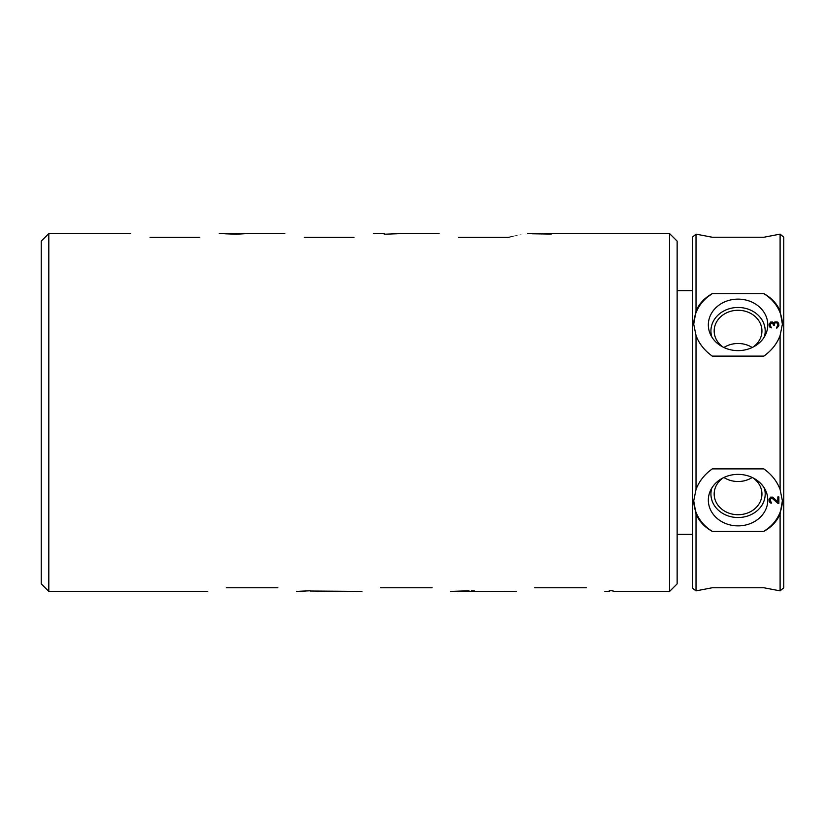 <?xml version="1.0" encoding="UTF-8"?>
<svg xmlns="http://www.w3.org/2000/svg" width="825" height="825" viewBox="0 0 825 825"><rect width="100%" height="100%" fill="white"/><g stroke="black" fill="none" stroke-linecap="round" stroke-linejoin="round"><path stroke-width="1.24" d="M780.099 489.483L780.099 335.517L782.389 324.194L780.099 311.118L780.099 234.135L783.75 237.229L783.75 587.771L780.099 590.865L780.099 513.893L782.389 500.816L780.099 489.483C777.037 481.305 771.612 474.437 763.826 468.878L712.295 468.878C704.519 474.416 699.095 481.284 696.022 489.483L693.722 500.806L696.022 513.893L696.022 590.865L693.794 589.184M693.722 589.122L692.371 587.771L692.371 237.229L696.022 234.135L696.022 311.118L693.722 324.184L696.022 335.517C699.084 343.695 704.509 350.563 712.295 356.122L763.826 356.122C771.602 350.584 777.026 343.716 780.099 335.517M696.022 335.517L696.022 489.483M782.389 500.466A44.333 38.393 0 0 1 763.826 531.372C771.602 527.092 777.026 521.266 780.099 513.893L775.644 521.544M696.022 234.135L712.295 237.249L763.826 237.249L780.099 234.135M779.109 308.932L780.099 311.118C777.037 303.744 771.612 297.918 763.826 293.628L712.295 293.628C704.519 297.907 699.095 303.734 696.022 311.118L700.466 303.456M767.745 296.051L763.826 293.638A44.333 38.393 180 0 1 782.389 324.534M693.732 324.534A44.333 38.393 180 0 1 712.295 293.628L704.529 299.114M767.786 324.875A29.731 25.75 0 0 0 738.055 299.124A29.731 25.75 0 0 0 708.335 324.875A29.731 25.75 0 0 0 710.418 334.352A29.731 25.75 0 0 0 738.055 350.625A29.731 25.75 0 0 0 765.703 334.352A29.731 25.75 0 0 0 767.786 324.875M777.841 322.235L774.933 321.884L773.902 323.122L772.654 322.059L770.581 322.059L769.127 324.699L769.756 326.989L771.406 327.865L770.168 325.225L770.787 323.122L772.654 323.122L773.489 325.225L774.314 325.225L774.933 322.946L776.593 322.585L777.841 324.349L777.635 326.287L776.593 327.164L776.593 328.041L777.222 327.865L778.872 325.576L778.666 323.472L777.222 321.946L774.933 321.946L773.902 323.173L772.654 322.121L770.581 322.121L769.127 325.05M693.763 502.507L693.722 500.785M696.022 513.893C699.084 521.256 704.509 527.082 712.295 531.372A44.333 38.393 0 0 1 693.732 500.466M712.295 531.372L763.826 531.372L771.602 525.886M767.786 500.125A29.731 25.75 180 0 0 765.703 490.648A29.731 25.75 180 0 0 738.055 474.375A29.731 25.75 180 0 0 710.418 490.648A29.731 25.75 180 0 0 708.335 500.125A29.731 25.75 180 0 0 738.055 525.876A29.731 25.75 180 0 0 767.786 500.125M777.841 503.291L778.872 503.291L778.872 496.959L777.841 496.959L777.841 501.878L772.654 497.135L770.581 497.135L769.127 499.599L769.333 501.528L770.581 502.941L771.406 503.116L771.406 502.239L770.375 501.353L770.375 498.898L771.829 498.011L777.841 503.291L778.872 503.229L778.872 496.959M780.099 590.865L763.826 587.751L712.295 587.751L696.022 590.865M763.826 237.249L712.295 237.249L763.826 237.249M763.826 587.751L712.295 587.751L763.826 587.751M764.29 488.008A27.143 23.502 0 0 1 765.198 494.031A27.143 23.502 0 0 1 738.055 517.533A27.143 23.502 0 0 1 710.923 494.031A27.143 23.502 0 0 1 711.82 488.008M723.288 477.778A23.884 20.677 180 0 0 714.182 494.031A23.884 20.677 180 0 0 738.055 514.717A23.884 20.677 180 0 0 761.939 494.031A23.884 20.677 180 0 0 752.823 477.778M752.214 477.489A23.884 20.677 0 0 1 723.896 477.489M772.654 498.362L777.841 503.229M771.829 498.011L772.654 498.3M770.787 498.362L771.406 497.949M770.375 498.898L770.787 498.3M770.168 499.775L770.375 498.836M770.581 502.941L771.406 503.054L771.406 502.239M769.756 502.239L770.581 502.879M769.333 501.528L769.756 502.177M769.127 499.599L769.333 501.466M777.841 496.959L777.841 501.827M48.809 591.422L48.809 233.578L41.25 241.127L41.25 583.873L48.809 591.422L207.704 591.422M604.869 591.422L609.273 591.422L609.273 590.772L613.078 590.772L613.078 591.422L669.58 591.422L669.58 233.578L542.004 233.578M380.521 587.751C355.957 592.433 355.957 592.433 380.521 587.751L432.052 587.751C456.607 592.422 456.607 592.422 432.052 587.751M226.267 587.751C201.713 592.433 201.713 592.433 226.267 587.751L277.808 587.751C302.352 592.422 302.352 592.422 277.808 587.751M534.765 587.751C510.211 592.433 510.211 592.433 534.765 587.751L586.307 587.751C610.851 592.422 610.851 592.422 586.307 587.751M516.202 591.422L459.463 591.401L468.982 590.772L450.625 591.422M471.518 590.824L474.695 590.958M471.518 591.061L474.695 591.236M310.293 591.02L361.948 591.422M310.293 590.772L302.043 591.143L305.002 591.412M302.043 591.143L296.371 591.422M150.057 237.383C124.307 232.547 124.307 232.547 150.057 237.383L199.763 237.383C225.503 232.557 225.503 232.557 199.763 237.383M304.312 237.383C278.551 232.547 278.551 232.547 304.312 237.383L354.007 237.383C379.758 232.557 379.758 232.557 354.007 237.383M458.566 237.383C432.805 232.547 432.805 232.547 458.566 237.383L508.262 237.383C534.002 232.557 534.012 232.557 508.262 237.383M551.183 233.764L541.839 233.578M551.183 234.073L532.146 233.764M539.23 233.588L532.146 233.702M373.498 233.578L384.244 233.578L384.244 234.228L401.383 233.578M219.244 233.578L246.489 233.588L236.342 234.228L224.916 233.764L236.971 234.218M242.684 233.681L236.971 233.98M398.836 233.588L396.794 233.578M227.453 233.588L236.971 233.619M242.045 233.588L230.629 233.619M238.879 233.619L236.971 233.578M669.58 591.422L677.139 583.873L677.139 241.127L669.58 233.578M384.244 233.681L384.244 234.228M711.82 336.992A27.143 23.502 180 0 1 710.923 330.969A27.143 23.502 180 0 1 738.055 307.467A27.143 23.502 180 0 1 765.198 330.969A27.143 23.502 180 0 1 764.29 336.992M752.823 347.222A23.884 20.677 0 0 0 761.939 330.969A23.884 20.677 0 0 0 738.055 310.282A23.884 20.677 0 0 0 714.182 330.969A23.884 20.677 0 0 0 723.288 347.222M723.896 347.511A23.884 20.677 180 0 1 752.214 347.511M778.666 323.472L778.253 322.823M778.872 325.576L778.666 323.534M777.006 326.989L776.593 328.041M777.841 325.401L777.635 326.339M774.314 325.225L774.314 324.586M773.489 324.586L773.489 325.225M770.168 325.225L770.375 326.102M771.406 327.865L770.787 326.7M48.809 233.578L130.577 233.578M246.489 233.578L284.831 233.578M401.311 233.578L439.075 233.578M527.742 233.578L536.498 233.578M677.139 534.342L692.371 534.342M677.139 290.658L692.371 290.658"/></g></svg>
